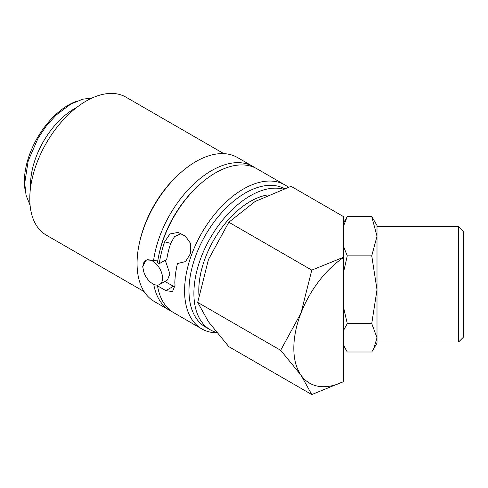 <?xml version="1.0" encoding="UTF-8"?>
<svg xmlns="http://www.w3.org/2000/svg" width="488" height="488" viewBox="0 0 488 488"><rect width="100%" height="100%" fill="white"/><g stroke="black" fill="none" stroke-linecap="round" stroke-linejoin="round"><path stroke-width="0.73" d="M284.254 188.563A79.666 45.994 120 0 0 223.181 211.017A79.666 45.994 120 0 0 188.99 290.574A79.666 45.994 120 0 0 205.491 327.045L210.389 329.87A79.666 45.994 120 0 0 216.629 332.493M282.912 189.033A79.666 45.994 120 0 0 224.413 217.953A79.666 45.994 120 0 0 193.889 293.404A79.666 45.994 120 0 0 210.389 329.87M288.274 187.203A83.131 47.995 120 0 0 284.925 184.928A83.131 47.995 120 0 0 220.869 207.199A83.131 47.995 120 0 0 184.58 290.86A83.131 47.995 120 0 0 201.794 328.912A83.131 47.995 120 0 0 216.886 332.804M284.925 184.928L257.005 168.805A83.131 47.995 120 0 0 198.14 185.916A83.131 47.995 120 0 0 159.259 253.26A83.131 47.995 120 0 0 157.52 262.642L159.283 263.66L166.762 259.348A72.736 41.998 -60 0 1 170.672 243.39L164.633 241.81L169.928 233.978L178.169 232.41L185.379 236.192L190.594 243.414L190.436 253.601L185.611 261.556L178.273 263.343L177.534 263.111A83.131 47.995 120 0 0 174.826 282.662L175.027 285.34L172.514 291.592L165.853 290.641L157.52 285.834A83.131 47.995 120 0 0 173.874 312.79L201.794 328.912M157.52 285.834L157.673 285.096M153.726 284.303A83.131 47.995 120 0 0 169.958 310.533A83.131 47.995 120 0 0 171.965 311.582M254.998 167.756A83.131 47.995 120 0 0 253.089 166.542L237.412 157.496A83.131 47.995 120 0 0 178.547 174.606A83.131 47.995 120 0 0 139.666 241.944A83.131 47.995 120 0 0 137.067 263.422A83.131 47.995 120 0 0 154.281 301.48L169.958 310.533M144.003 272.554L142.697 266.68L146.071 259.927L153.604 260.379L158.051 260.074M223.809 153.641L125.953 97.142A79.666 45.994 120 0 0 64.562 118.486A79.666 45.994 120 0 0 29.786 198.659A79.666 45.994 120 0 0 46.287 235.131L144.143 291.623M159.667 284.474A13.853 7.997 -120 0 0 161.79 273.371A13.853 7.997 -120 0 0 152.738 261.159A13.853 7.997 -120 0 0 145.814 260.476A13.853 7.997 -120 0 0 143.692 271.578A13.853 7.997 -120 0 0 152.738 283.784A13.853 7.997 -120 0 0 159.667 284.474L167.482 279.959L169.885 273.89L165.237 260.226M343.467 257.579A76.201 43.993 120 0 0 301.035 312.991L280.667 350.305L301.035 375.211A76.201 43.993 120 0 0 343.467 381.628L343.467 216.574L291.037 186.306L255.12 201.489L228.823 222.229L311.777 270.12L301.035 312.991A76.201 43.993 120 0 0 293.819 348.267A76.201 43.993 120 0 0 301.035 375.211L311.777 394.56L343.467 381.628M311.777 394.56L228.823 346.669L208.455 321.757L197.713 302.407L208.455 259.537L228.823 222.229M458.592 342.015L463.6 337.007L463.6 231.599L458.592 226.591L458.592 342.015L377.004 342.015L377.004 337.787L377.004 343.186L371.746 352.013L347.279 352.013L343.467 345.04M458.592 226.591L377.004 226.591L377.004 236.229L371.746 255.852L377.004 289.707L371.746 323.562L377.004 337.787L373.57 349.14M343.467 226.219L347.279 216.599L371.746 216.599L377.004 236.229L377.004 337.787M343.467 330.529L347.279 323.562L343.467 306.97M174.917 287.127L164.889 281.46M198.921 294.819A72.736 41.998 -60 0 1 198.787 290.574A72.736 41.998 -60 0 1 268.211 194.852M76.762 107.397A62.348 35.996 120 0 0 30.518 184.94A62.348 35.996 120 0 0 30.573 187.398M25.199 190.601A62.348 35.996 -60 0 1 24.4 181.408A62.348 35.996 -60 0 1 76.848 101.144M170.672 243.39L174.564 236.582L181.042 233.685M347.279 216.599L343.467 222.924M377.004 236.229L377.004 225.419L371.746 216.599M343.467 272.444L347.279 255.852L343.467 246.233M347.279 255.852L371.746 255.852M347.279 323.562L371.746 323.562M343.467 257.28L311.777 270.12M197.713 302.407L280.667 350.305M177.534 263.111L179.011 263.502M159.283 263.66A83.131 47.995 -60 0 1 164.633 241.81M178.547 174.606L177.309 175.759A79.666 45.994 120 0 0 140.05 240.297L139.666 241.944M253.089 166.542A83.131 47.995 120 0 0 193.766 184.086A83.131 47.995 120 0 0 153.604 260.379M198.14 185.916L196.902 187.075A79.666 45.994 120 0 0 159.643 251.607L159.259 253.26M173.325 286.328L165.853 290.641M92.055 98.027L82.704 99.186L70.766 104.103L56.205 114.997L46.506 125.691L38.137 138.055L28.212 160.814L24.717 183.14L26.041 195.133L30.104 205.338M343.467 345.687L345.455 349.14M147.986 259.219L145.814 260.476"/></g></svg>
